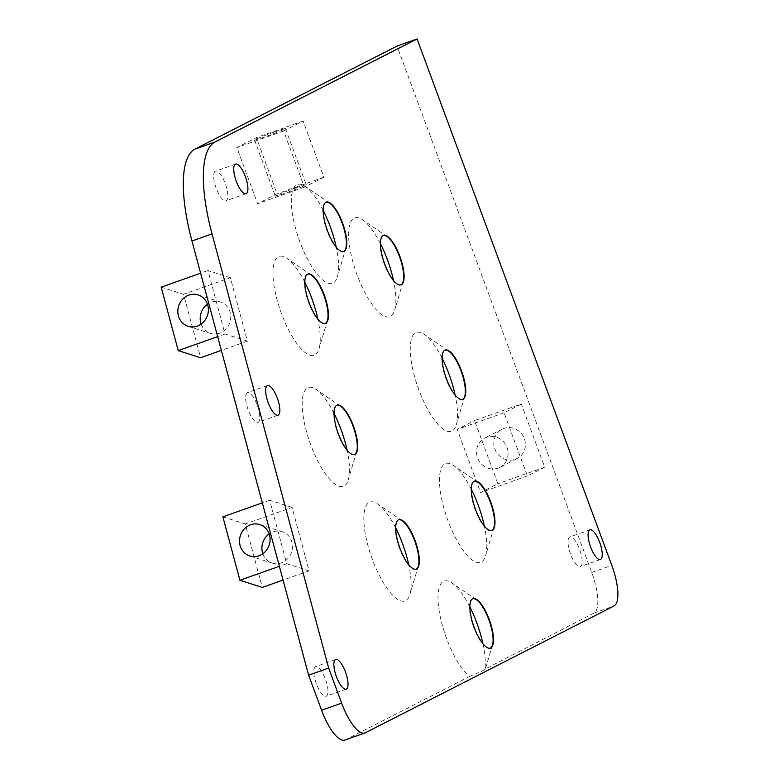 <?xml version="1.0" encoding="UTF-8"?>
<svg xmlns="http://www.w3.org/2000/svg" width="779" height="779" viewBox="0 0 779 779"><rect width="100%" height="100%" fill="white"/><g stroke="black" fill="none" stroke-linecap="round" stroke-linejoin="round"><path stroke-width="0.58" stroke-dasharray="3.9 2.92" d="M201.128 324.083A16.476 15.161 -72.3 0 0 210.476 333.422A16.476 15.161 -72.3 0 0 229.922 322.321A16.476 15.161 -72.3 0 0 220.486 302.018A16.476 15.161 -72.3 0 0 211.313 302.213A16.476 15.161 -72.3 0 0 207.457 304.229M498.034 468.13A16.476 15.59 63 0 1 478.004 458.85A16.476 15.59 63 0 1 484.84 438.012A16.476 15.59 63 0 1 506.214 445.607A16.476 15.59 63 0 1 499.816 467.371A16.476 15.59 63 0 1 498.034 468.13M515.328 459.318A16.476 15.59 -117 0 0 517.1 458.549A16.476 15.59 -117 0 0 523.946 437.71A16.476 15.59 -117 0 0 503.906 428.431A16.476 15.59 -117 0 0 502.134 429.19A16.476 15.59 -117 0 0 495.288 450.038A16.476 15.59 -117 0 0 515.328 459.318M262.825 553.752A16.476 15.161 -72.3 0 0 272.173 563.09A16.476 15.161 -72.3 0 0 291.628 551.999A16.476 15.161 -72.3 0 0 282.183 531.697A16.476 15.161 -72.3 0 0 273.01 531.891A16.476 15.161 -72.3 0 0 269.154 533.907M469.864 606.899A52.427 16.856 70.5 0 0 452.044 583.033A52.427 16.856 70.5 0 0 443.465 581.368A52.427 16.856 70.5 0 0 442.199 624.807A52.427 16.856 70.5 0 0 469.425 676.591C482.182 671.255 487.381 668.606 485.005 668.635A52.427 16.856 70.5 0 0 482.892 643.649M490.234 648.167A26.213 8.423 -109.5 0 1 490.03 648.245A26.213 8.423 -109.5 0 1 473.515 626.881A26.213 8.423 -109.5 0 1 472.181 598.973A26.213 8.423 -109.5 0 1 472.512 598.827A26.213 8.423 -109.5 0 1 472.726 598.769M492.494 644.993L485.414 668.918L593.929 613.092A37.45 12.036 70.5 0 0 591.748 572.487L397.017 46.058M354.416 454.615A26.213 8.423 -109.5 0 1 354.211 454.702A26.213 8.423 -109.5 0 1 337.697 433.328A26.213 8.423 -109.5 0 1 336.362 405.431A26.213 8.423 -109.5 0 1 336.694 405.284A26.213 8.423 -109.5 0 1 336.908 405.216M334.045 413.357A52.427 16.856 70.5 0 0 316.225 389.481A52.427 16.856 70.5 0 0 307.647 387.825A52.427 16.856 70.5 0 0 310.694 444.673A52.427 16.856 70.5 0 0 343.997 486.086A52.427 16.856 70.5 0 0 348.262 479.864A52.427 16.856 70.5 0 0 347.074 450.106M400.834 284.939A26.213 8.423 -109.5 0 1 400.63 285.026A26.213 8.423 -109.5 0 1 384.115 263.653A26.213 8.423 -109.5 0 1 382.781 235.755A26.213 8.423 -109.5 0 1 383.112 235.609A26.213 8.423 -109.5 0 1 383.326 235.54M380.464 243.671A52.427 16.856 70.5 0 0 362.644 219.805A52.427 16.856 70.5 0 0 354.065 218.139A52.427 16.856 70.5 0 0 357.103 274.997A52.427 16.856 70.5 0 0 390.406 316.41A52.427 16.856 70.5 0 0 394.68 310.188A52.427 16.856 70.5 0 0 393.492 280.421M491.715 530.606A26.213 8.423 -109.5 0 1 491.5 530.694A26.213 8.423 -109.5 0 1 474.986 509.32A26.213 8.423 -109.5 0 1 473.651 481.422A26.213 8.423 -109.5 0 1 473.983 481.276A26.213 8.423 -109.5 0 1 474.197 481.208M471.344 489.339A52.427 16.856 70.5 0 0 453.514 465.472A52.427 16.856 70.5 0 0 444.936 463.807A52.427 16.856 70.5 0 0 447.983 520.664A52.427 16.856 70.5 0 0 481.286 562.078A52.427 16.856 70.5 0 0 485.56 555.855A52.427 16.856 70.5 0 0 484.372 526.088M416.064 569.186A26.213 8.423 -109.5 0 1 415.859 569.274A26.213 8.423 -109.5 0 1 399.345 547.9A26.213 8.423 -109.5 0 1 398.011 519.992A26.213 8.423 -109.5 0 1 398.342 519.856A26.213 8.423 -109.5 0 1 398.556 519.788M395.693 527.919A52.427 16.856 70.5 0 0 377.873 504.052A52.427 16.856 70.5 0 0 369.295 502.387A52.427 16.856 70.5 0 0 372.333 559.234A52.427 16.856 70.5 0 0 405.645 600.658A52.427 16.856 70.5 0 0 409.91 594.435A52.427 16.856 70.5 0 0 408.722 564.668M325.194 323.519A26.213 8.423 -109.5 0 1 324.979 323.606A26.213 8.423 -109.5 0 1 308.465 302.233A26.213 8.423 -109.5 0 1 307.14 274.325A26.213 8.423 -109.5 0 1 307.462 274.189A26.213 8.423 -109.5 0 1 307.676 274.12M304.823 282.251A52.427 16.856 70.5 0 0 286.993 258.385A52.427 16.856 70.5 0 0 278.415 256.719A52.427 16.856 70.5 0 0 281.462 313.567A52.427 16.856 70.5 0 0 314.765 354.99A52.427 16.856 70.5 0 0 319.039 348.768A52.427 16.856 70.5 0 0 317.851 319.001M462.483 399.51A26.213 8.423 -109.5 0 1 462.278 399.588A26.213 8.423 -109.5 0 1 445.763 378.224A26.213 8.423 -109.5 0 1 444.429 350.316A26.213 8.423 -109.5 0 1 444.751 350.18A26.213 8.423 -109.5 0 1 444.965 350.112M442.112 358.243A52.427 16.856 70.5 0 0 424.282 334.376A52.427 16.856 70.5 0 0 415.704 332.711A52.427 16.856 70.5 0 0 418.751 389.558A52.427 16.856 70.5 0 0 452.054 430.982A52.427 16.856 70.5 0 0 456.328 424.759A52.427 16.856 70.5 0 0 455.14 394.992M343.539 251.588A26.213 8.423 -109.5 0 1 343.335 251.675A26.213 8.423 -109.5 0 1 326.82 230.302A26.213 8.423 -109.5 0 1 325.486 202.394A26.213 8.423 -109.5 0 1 325.817 202.258A26.213 8.423 -109.5 0 1 326.031 202.189M323.168 210.32A52.427 16.856 70.5 0 0 305.524 186.58A52.427 16.856 70.5 0 0 305.349 186.454A52.427 16.856 70.5 0 0 303.849 185.529A52.427 16.856 70.5 0 0 296.77 184.789A52.427 16.856 70.5 0 0 303.459 250.643A52.427 16.856 70.5 0 0 337.385 276.837A52.427 16.856 70.5 0 0 336.197 247.07M303.849 185.529L304.443 187.135L323.889 177.213L303.119 121.057L283.673 130.979L303.849 185.529M344.912 740.05A37.45 12.036 70.5 0 0 345.379 739.846L469.425 676.591M521.326 403.989L504.042 412.812L527.402 475.979L544.696 467.166L521.326 403.989L474.538 420.582L497.908 483.749L480.614 492.571L457.244 429.404L474.538 420.582M292.057 507.382L269.68 500.245L286.721 563.684L309.097 570.822L292.057 507.382L245.258 523.965L262.309 587.415M230.36 277.704L207.974 270.576L225.014 334.016L247.401 341.144L230.36 277.704L183.562 294.296L200.602 357.736M315.437 666.678A15.726 5.054 70.5 0 0 316.235 683.426A15.726 5.054 70.5 0 0 326.148 696.241A15.726 5.054 70.5 0 0 325.651 679.726A15.726 5.054 70.5 0 0 315.631 666.6A15.726 5.054 70.5 0 0 315.437 666.678M247.235 392.762A15.726 5.054 70.5 0 0 248.034 409.511A15.726 5.054 70.5 0 0 257.946 422.325A15.726 5.054 70.5 0 0 257.459 405.81A15.726 5.054 70.5 0 0 247.44 392.674A15.726 5.054 70.5 0 0 247.235 392.762M569.644 537.043A15.726 5.054 70.5 0 0 570.442 553.781A15.726 5.054 70.5 0 0 580.355 566.606A15.726 5.054 70.5 0 0 579.858 550.091A15.726 5.054 70.5 0 0 569.839 536.955A15.726 5.054 70.5 0 0 569.644 537.043M215.316 171.263A15.726 5.054 70.5 0 0 216.114 188.012A15.726 5.054 70.5 0 0 226.017 200.826A15.726 5.054 70.5 0 0 225.53 184.311A15.726 5.054 70.5 0 0 215.51 171.185A15.726 5.054 70.5 0 0 215.316 171.263M295.523 188.041A16.476 0.662 -20.3 0 0 275.318 196.181A16.476 0.662 -20.3 0 0 290.995 191.089A16.476 0.662 -20.3 0 0 306.225 184.75A16.476 0.662 -20.3 0 0 295.523 188.041M274.753 131.894A16.476 0.662 159.7 0 1 285.455 128.593A16.476 0.662 159.7 0 1 265.249 136.744A16.476 0.662 159.7 0 1 254.548 140.035A16.476 0.662 159.7 0 1 274.753 131.894M504.042 412.812L457.244 429.404M527.402 475.979L480.614 492.571M544.696 467.166L497.908 483.749M222.882 516.837L245.258 523.965M269.68 500.245L262.319 502.854M286.721 563.684L279.359 566.294M309.097 570.822L283.059 580.053M304.443 187.135L257.645 203.718L236.874 147.572L256.33 137.649L277.1 193.805L257.645 203.718M323.889 177.213L277.1 193.805M303.119 121.057L256.33 137.649M283.673 130.979L236.874 147.572M161.185 287.159L183.562 294.296M207.974 270.576L200.622 273.186M225.014 334.016L217.662 336.625M247.401 341.144L221.353 350.375M591.748 572.487L611.807 565.379M593.929 613.092L613.979 605.984M345.379 739.846L365.429 732.737M188.099 326.284L210.476 333.422M198.1 294.89L220.486 302.018M502.134 429.19L484.84 438.012M517.1 458.549L499.816 467.371M249.796 555.963L272.173 563.09M259.806 524.559L282.183 531.697M476.475 599.801L452.044 583.033M340.657 406.258L316.225 389.481M356.675 451.45L348.262 479.864M387.066 236.582L362.644 219.805M403.094 281.774L394.68 310.188M477.946 482.25L453.514 465.472M493.964 527.441L485.56 555.855M402.295 520.83L377.873 504.052M418.323 566.021L409.91 594.435M311.425 275.162L286.993 258.385M327.443 320.354L319.039 348.768M448.714 351.154L424.282 334.376M464.742 396.345L456.328 424.759M329.77 203.231L305.349 186.454M345.798 248.423L337.385 276.837M254.548 140.035L275.318 196.181M285.455 128.593L306.225 184.75M335.691 659.482L315.631 666.6M346.197 689.133L326.148 696.241M267.489 385.566L247.44 392.674M277.996 415.217L257.946 422.325M589.898 529.847L569.839 536.955M600.405 559.497L580.355 566.606M235.56 164.067L215.51 171.185M246.076 193.718L226.017 200.826"/><path stroke-width="1.17" d="M207.457 304.229A16.476 15.161 -72.3 0 0 201.128 324.083M188.937 295.075A16.476 15.161 107.7 0 1 198.1 294.89A16.476 15.161 107.7 0 1 208.382 310.266A16.476 15.161 107.7 0 1 197.262 326.099A16.476 15.161 107.7 0 1 188.099 326.284A16.476 15.161 107.7 0 1 177.816 310.909A16.476 15.161 107.7 0 1 188.937 295.075M269.154 533.907A16.476 15.161 -72.3 0 0 262.825 553.752M250.634 524.754A16.476 15.161 107.7 0 1 259.806 524.559A16.476 15.161 107.7 0 1 270.079 539.944A16.476 15.161 107.7 0 1 258.969 555.768A16.476 15.161 107.7 0 1 249.796 555.963A16.476 15.161 107.7 0 1 239.523 540.587A16.476 15.161 107.7 0 1 250.634 524.754M482.892 643.649A52.427 16.856 70.5 0 0 469.864 606.899M472.726 598.769A26.213 8.423 -109.5 0 1 476.475 599.801A26.213 8.423 -109.5 0 1 489.212 620.727A26.213 8.423 -109.5 0 1 492.494 644.993A26.213 8.423 -109.5 0 1 490.361 648.109A26.213 8.423 -109.5 0 1 490.234 648.167M472.6 598.827A26.213 8.423 -109.5 0 1 472.931 598.681A26.213 8.423 -109.5 0 1 489.631 620.571A26.213 8.423 -109.5 0 1 490.449 648.099A26.213 8.423 -109.5 0 1 473.934 626.725A26.213 8.423 -109.5 0 1 472.6 598.827M336.908 405.216A26.213 8.423 -109.5 0 1 340.657 406.258A26.213 8.423 -109.5 0 1 353.393 427.174A26.213 8.423 -109.5 0 1 356.675 451.45A26.213 8.423 -109.5 0 1 354.542 454.566A26.213 8.423 -109.5 0 1 354.416 454.615M347.074 450.106A52.427 16.856 70.5 0 0 334.045 413.357M336.781 405.275A26.213 8.423 -109.5 0 1 337.112 405.138A26.213 8.423 -109.5 0 1 353.812 427.028A26.213 8.423 -109.5 0 1 354.63 454.556A26.213 8.423 -109.5 0 1 338.115 433.182A26.213 8.423 -109.5 0 1 336.781 405.275M383.326 235.54A26.213 8.423 -109.5 0 1 387.066 236.582A26.213 8.423 -109.5 0 1 399.812 257.498A26.213 8.423 -109.5 0 1 403.094 281.774A26.213 8.423 -109.5 0 1 400.951 284.88A26.213 8.423 -109.5 0 1 400.834 284.939M393.492 280.421A52.427 16.856 70.5 0 0 380.464 243.671M383.2 235.599A26.213 8.423 -109.5 0 1 383.531 235.462A26.213 8.423 -109.5 0 1 400.231 257.352A26.213 8.423 -109.5 0 1 401.049 284.88A26.213 8.423 -109.5 0 1 384.534 263.506A26.213 8.423 -109.5 0 1 383.2 235.599M474.197 481.208A26.213 8.423 -109.5 0 1 477.946 482.25A26.213 8.423 -109.5 0 1 490.682 503.166A26.213 8.423 -109.5 0 1 493.964 527.441A26.213 8.423 -109.5 0 1 491.831 530.548A26.213 8.423 -109.5 0 1 491.715 530.606M484.372 526.088A52.427 16.856 70.5 0 0 471.344 489.339M474.08 481.266A26.213 8.423 -109.5 0 1 474.401 481.13A26.213 8.423 -109.5 0 1 491.111 503.02A26.213 8.423 -109.5 0 1 491.929 530.538A26.213 8.423 -109.5 0 1 475.414 509.174A26.213 8.423 -109.5 0 1 474.08 481.266M398.556 519.788A26.213 8.423 -109.5 0 1 402.295 520.83A26.213 8.423 -109.5 0 1 415.041 541.746A26.213 8.423 -109.5 0 1 418.323 566.021A26.213 8.423 -109.5 0 1 416.181 569.128A26.213 8.423 -109.5 0 1 416.064 569.186M408.722 564.668A52.427 16.856 70.5 0 0 395.693 527.919M398.429 519.846A26.213 8.423 -109.5 0 1 398.76 519.7A26.213 8.423 -109.5 0 1 415.46 541.6A26.213 8.423 -109.5 0 1 416.278 569.118A26.213 8.423 -109.5 0 1 399.763 547.754A26.213 8.423 -109.5 0 1 398.429 519.846M307.676 274.12A26.213 8.423 -109.5 0 1 311.425 275.162A26.213 8.423 -109.5 0 1 324.161 296.078A26.213 8.423 -109.5 0 1 327.443 320.354A26.213 8.423 -109.5 0 1 325.31 323.46A26.213 8.423 -109.5 0 1 325.194 323.519M317.851 319.001A52.427 16.856 70.5 0 0 304.823 282.251M307.559 274.179A26.213 8.423 -109.5 0 1 307.89 274.033A26.213 8.423 -109.5 0 1 324.59 295.932A26.213 8.423 -109.5 0 1 325.408 323.451A26.213 8.423 -109.5 0 1 308.893 302.086A26.213 8.423 -109.5 0 1 307.559 274.179M444.965 350.112A26.213 8.423 -109.5 0 1 448.714 351.154A26.213 8.423 -109.5 0 1 461.46 372.07A26.213 8.423 -109.5 0 1 464.742 396.345A26.213 8.423 -109.5 0 1 462.599 399.452A26.213 8.423 -109.5 0 1 462.483 399.51M455.14 394.992A52.427 16.856 70.5 0 0 442.112 358.243M444.848 350.17A26.213 8.423 -109.5 0 1 445.179 350.024A26.213 8.423 -109.5 0 1 461.879 371.914A26.213 8.423 -109.5 0 1 462.697 399.442A26.213 8.423 -109.5 0 1 446.182 378.068A26.213 8.423 -109.5 0 1 444.848 350.17M326.031 202.189A26.213 8.423 -109.5 0 1 329.77 203.231A26.213 8.423 -109.5 0 1 342.517 224.148A26.213 8.423 -109.5 0 1 345.798 248.423A26.213 8.423 -109.5 0 1 343.656 251.529A26.213 8.423 -109.5 0 1 343.539 251.588M336.197 247.07A52.427 16.856 70.5 0 0 323.168 210.32M325.904 202.248A26.213 8.423 -109.5 0 1 326.235 202.102A26.213 8.423 -109.5 0 1 342.935 224.001A26.213 8.423 -109.5 0 1 343.753 251.52A26.213 8.423 -109.5 0 1 327.238 230.156A26.213 8.423 -109.5 0 1 325.904 202.248M417.077 38.95L397.017 46.058L194.993 149.091A112.351 36.116 70.5 0 0 191.975 241.003L308.611 675.169L321.591 710.263A37.45 12.036 70.5 0 0 344.912 740.05L364.962 732.942A37.45 12.036 70.5 0 0 365.429 732.737L613.979 605.984A37.45 12.036 70.5 0 0 611.807 565.379L417.077 38.95L215.043 141.982A112.351 36.116 70.5 0 0 212.024 233.895L328.66 668.061L341.64 703.155A37.45 12.036 70.5 0 0 364.962 732.942M262.319 502.854L222.882 516.837L239.922 580.277L279.359 566.294M283.059 580.053L262.309 587.415L239.922 580.277M200.622 273.186L161.185 287.159L178.225 350.599L217.662 336.625M221.353 350.375L200.602 357.736L178.225 350.599M335.496 659.57A15.726 5.054 -109.5 0 1 335.691 659.482A15.726 5.054 -109.5 0 1 345.594 672.306A15.726 5.054 -109.5 0 1 346.402 689.055A15.726 5.054 -109.5 0 1 346.197 689.133A15.726 5.054 -109.5 0 1 336.294 676.308A15.726 5.054 -109.5 0 1 335.496 659.57M267.294 385.654A15.726 5.054 -109.5 0 1 267.489 385.566A15.726 5.054 -109.5 0 1 277.402 398.39A15.726 5.054 -109.5 0 1 278.2 415.129A15.726 5.054 -109.5 0 1 277.996 415.217A15.726 5.054 -109.5 0 1 268.093 402.392A15.726 5.054 -109.5 0 1 267.294 385.654M589.703 529.924A15.726 5.054 -109.5 0 1 589.898 529.847A15.726 5.054 -109.5 0 1 599.801 542.671A15.726 5.054 -109.5 0 1 600.599 559.41A15.726 5.054 -109.5 0 1 600.405 559.497A15.726 5.054 -109.5 0 1 590.501 546.673A15.726 5.054 -109.5 0 1 589.703 529.924M235.365 164.155A15.726 5.054 -109.5 0 1 235.56 164.067A15.726 5.054 -109.5 0 1 245.473 176.891A15.726 5.054 -109.5 0 1 246.271 193.64A15.726 5.054 -109.5 0 1 246.076 193.718A15.726 5.054 -109.5 0 1 236.164 180.894A15.726 5.054 -109.5 0 1 235.365 164.155M308.611 675.169L328.66 668.061M321.591 710.263L341.64 703.155M191.975 241.003L212.024 233.895M194.993 149.091L215.043 141.982"/></g></svg>
